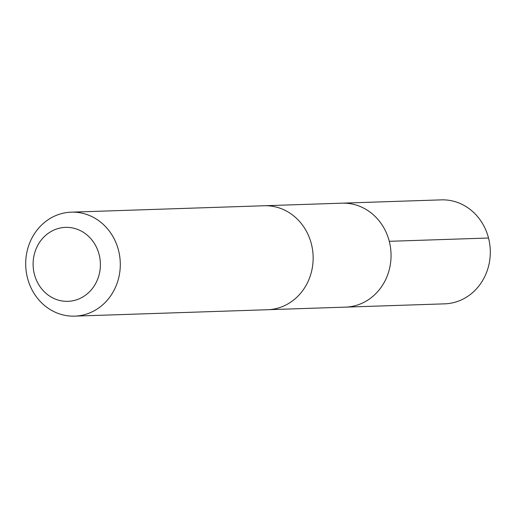 <?xml version="1.0" encoding="UTF-8"?>
<svg xmlns="http://www.w3.org/2000/svg" width="516" height="516" viewBox="0 0 516 516"><rect width="100%" height="100%" fill="white"/><g stroke="black" fill="none" stroke-linecap="round" stroke-linejoin="round"><path stroke-width="0.77" d="M265.069 205.729L342.031 203.169A52.013 47.291 88.1 0 1 351.757 203.949A52.013 47.291 88.1 0 1 390.954 258.948A52.013 47.291 88.1 0 1 345.488 307.136L444.728 303.84A52.019 47.298 -91.9 0 0 490.2 255.652A52.019 47.298 -91.9 0 0 451.003 200.647A52.019 47.298 -91.9 0 0 441.277 199.866L342.031 203.169A52.013 47.291 88.1 0 1 351.757 203.949A52.013 47.291 88.1 0 1 390.954 258.948A52.013 47.291 88.1 0 1 345.488 307.136L268.52 309.684M74.723 316.134L267.578 309.729A52.019 47.298 -91.9 0 0 313.122 256.168A52.019 47.298 -91.9 0 0 264.121 205.749L71.266 212.16A52.019 47.298 -91.9 0 0 25.8 260.348A52.019 47.298 -91.9 0 0 64.997 315.353A52.019 47.298 -91.9 0 0 74.723 316.134A52.019 47.298 -91.9 0 0 120.267 262.573A52.019 47.298 -91.9 0 0 71.266 212.16M61.056 300.776A37.004 33.643 -91.9 0 0 98.311 251.756A37.004 33.643 -91.9 0 0 40.874 240.52A37.004 33.643 -91.9 0 0 61.056 300.776M389.27 241.314L488.523 238.018"/></g></svg>
